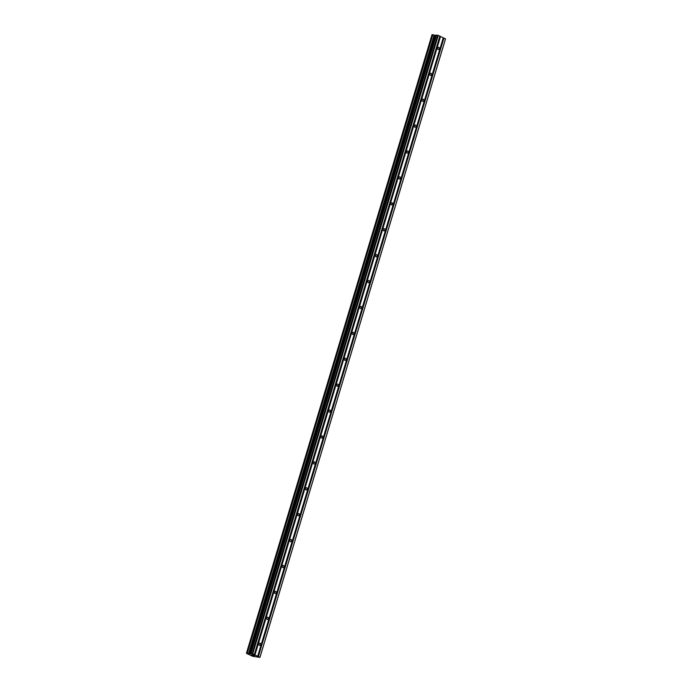 <?xml version="1.0" encoding="UTF-8"?>
<svg xmlns="http://www.w3.org/2000/svg" width="692" height="692" viewBox="0 0 692 692"><rect width="100%" height="100%" fill="white"/><g stroke="black" fill="none" stroke-linecap="round" stroke-linejoin="round"><path stroke-width="1.04" d="M439.247 48.795A1.116 0.813 -83.8 0 1 437.733 48.077A1.116 0.813 -83.8 0 1 439.247 48.795M431.471 74.693A1.116 0.813 -83.8 0 1 429.957 73.983A1.116 0.813 -83.8 0 1 431.471 74.693M423.703 100.599A1.116 0.813 -83.8 0 1 422.189 99.882A1.116 0.813 -83.8 0 1 423.703 100.599M415.927 126.506A1.116 0.813 -83.8 0 1 414.413 125.788A1.116 0.813 -83.8 0 1 415.927 126.506M408.159 152.413A1.116 0.813 -83.8 0 1 406.645 151.695A1.116 0.813 -83.8 0 1 408.159 152.413M400.383 178.311A1.116 0.813 -83.8 0 1 398.869 177.602A1.116 0.813 -83.8 0 1 400.383 178.311M392.615 204.218A1.116 0.813 -83.8 0 1 391.101 203.5A1.116 0.813 -83.8 0 1 392.615 204.218M384.847 230.125A1.116 0.813 -83.8 0 1 383.325 229.407A1.116 0.813 -83.8 0 1 384.847 230.125M377.071 256.023A1.116 0.813 -83.8 0 1 375.557 255.313A1.116 0.813 -83.8 0 1 377.071 256.023M369.303 281.929A1.116 0.813 -83.8 0 1 367.789 281.22A1.116 0.813 -83.8 0 1 369.303 281.929M361.527 307.836A1.116 0.813 -83.8 0 1 360.013 307.118A1.116 0.813 -83.8 0 1 361.527 307.836M353.759 333.743A1.116 0.813 -83.8 0 1 352.245 333.025A1.116 0.813 -83.8 0 1 353.759 333.743M345.983 359.641A1.116 0.813 -83.8 0 1 344.469 358.932A1.116 0.813 -83.8 0 1 345.983 359.641M338.215 385.548A1.116 0.813 -83.8 0 1 336.701 384.838A1.116 0.813 -83.8 0 1 338.215 385.548M330.439 411.455A1.116 0.813 -83.8 0 1 328.925 410.737A1.116 0.813 -83.8 0 1 330.439 411.455M322.671 437.361A1.116 0.813 -83.8 0 1 321.157 436.643A1.116 0.813 -83.8 0 1 322.671 437.361M314.895 463.259A1.116 0.813 -83.8 0 1 313.381 462.55A1.116 0.813 -83.8 0 1 314.895 463.259M307.127 489.166A1.116 0.813 -83.8 0 1 305.613 488.448A1.116 0.813 -83.8 0 1 307.127 489.166M299.351 515.073A1.116 0.813 -83.8 0 1 297.837 514.355A1.116 0.813 -83.8 0 1 299.351 515.073M291.583 540.98A1.116 0.813 -83.8 0 1 290.069 540.262A1.116 0.813 -83.8 0 1 291.583 540.98M283.815 566.878A1.116 0.813 -83.8 0 1 282.293 566.168A1.116 0.813 -83.8 0 1 283.815 566.878M276.039 592.784A1.116 0.813 -83.8 0 1 274.525 592.067A1.116 0.813 -83.8 0 1 276.039 592.784M268.271 618.691A1.116 0.813 -83.8 0 1 266.757 617.973A1.116 0.813 -83.8 0 1 268.271 618.691M260.495 644.589A1.116 0.813 -83.8 0 1 258.981 643.88A1.116 0.813 -83.8 0 1 260.495 644.589M259.95 657.4L445.501 38.934L438.278 35.396L436.271 35.076L250.72 653.542L252.727 653.862L259.95 657.4L252.701 656.293L246.525 653.378L250.608 653.94M436.15 35.474L432.05 34.609L246.499 653.075L432.05 34.609M252.545 655.237L254.621 655.739M254.448 655.696L253.774 655.367M251.611 654.796L253.004 654.978M247.165 653.153L432.716 34.678L247.174 653.153M443.252 37.783L257.701 656.258M443.252 37.74L257.701 656.215M443.693 37.991L258.142 656.466M443.927 38.06L258.375 656.535M445.501 38.804L259.95 657.27M434.126 35.102L248.575 653.568M434.299 35.136L248.757 653.611M437.578 35.197L252.026 653.663M438.278 35.396L252.727 653.862M439.853 36.14L254.301 654.606M439.853 36.183L254.301 654.649M440.294 36.391L254.743 654.857M440.527 36.46L254.976 654.926M432.102 34.6L246.56 653.066M432.578 34.652L247.027 653.118M432.837 34.721L247.286 653.196M434.861 35.301L249.31 653.767M435.138 35.361L249.587 653.828M436.384 35.067L250.833 653.533M436.271 35.076L250.72 653.551"/></g></svg>
